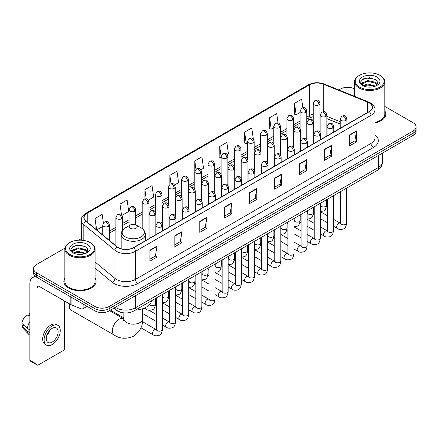 <?xml version="1.0" encoding="UTF-8"?>
<svg xmlns="http://www.w3.org/2000/svg" width="438" height="438" viewBox="0 0 438 438"><rect width="100%" height="100%" fill="white"/><g stroke="black" fill="none" stroke-linecap="round" stroke-linejoin="round"><path stroke-width="0.66" d="M340.211 124.069L326.858 118.671M124.272 312.907A10.074 5.814 180 0 1 116.722 310.438L113.924 308.133M64.939 248.122L36.507 264.536A10.074 5.814 0 0 0 33.556 268.647L33.556 273.033A10.074 5.814 0 0 0 36.507 277.144L94.926 310.876A10.074 5.814 0 0 0 109.177 310.876L413.149 135.38A10.074 5.814 0 0 0 416.1 131.263L416.1 129.073A10.074 5.814 0 0 1 413.149 133.185A10.074 5.814 0 0 0 416.1 129.073L416.1 126.878A10.074 5.814 0 0 0 413.149 122.766L384.805 106.401M33.556 268.647A10.074 5.814 0 0 0 36.507 272.759L94.926 306.485A10.074 5.814 0 0 0 109.177 306.485L109.177 308.68L413.149 133.185L109.177 308.68A10.074 5.814 0 0 1 94.926 308.68A10.074 5.814 0 0 0 109.177 308.68L109.177 310.876M36.507 272.759L36.507 274.954L94.926 308.68L36.507 274.954A10.074 5.814 0 0 1 33.556 270.837A10.074 5.814 0 0 0 36.507 274.954L36.507 277.144M64.851 278.157A16.118 9.307 0 0 0 63.844 281.399A16.118 9.307 0 0 0 68.569 287.98A16.118 9.307 0 0 0 86.138 289.994A16.118 9.307 0 0 0 96.086 281.399A16.118 9.307 0 0 0 95.079 278.157A16.118 9.307 0 0 1 96.086 281.399A16.118 9.307 0 0 1 86.138 289.994A16.118 9.307 0 0 1 68.569 287.98A16.118 9.307 0 0 1 63.844 281.399A16.118 9.307 0 0 1 64.851 278.157M369.097 102.815A10.747 6.203 180 0 1 372.245 107.201A10.747 6.203 180 0 1 369.097 111.591L133.519 247.601A10.747 6.203 180 0 1 117.116 246.769L86.012 221.13A10.747 6.203 180 0 1 84.069 217.571A10.747 6.203 180 0 1 87.217 213.18L309.48 84.857A10.747 6.203 180 0 1 323.244 84.162L367.663 102.12A10.747 6.203 180 0 1 369.097 102.815M369.289 102.706A11.016 6.362 0 0 0 367.816 101.994L323.397 84.036A11.016 6.362 0 0 0 309.294 84.748L87.031 213.071A11.016 6.362 0 0 0 85.793 221.217L116.897 246.862A11.016 6.362 0 0 0 133.71 247.711L369.289 111.701A11.016 6.362 0 0 0 369.289 102.706M149.905 250.18L149.905 261.147L157.028 257.035L157.028 246.063L149.905 250.18M149.905 259.203L155.391 256.033L157.001 246.43A2.688 1.549 -120 0 0 157.028 246.063M155.342 256.06L157.028 257.035M174.839 235.781L174.839 246.753L181.962 242.636L181.962 231.669L174.839 235.781M174.839 244.804L180.325 241.634L181.934 232.03A2.688 1.549 -120 0 0 181.962 231.669M180.281 241.666L181.962 242.636M199.777 221.387L199.777 232.354L206.9 228.242L206.9 217.27L199.777 221.387M199.777 230.41L205.263 227.24L206.873 217.637A2.688 1.549 -120 0 0 206.9 217.27M205.214 227.267L206.9 228.242M224.71 206.988L224.71 217.96L231.833 213.843L231.833 202.876L224.71 206.988M224.71 216.011L230.196 212.846L231.806 203.243A2.688 1.549 -120 0 0 231.833 202.876M230.147 212.873L231.833 213.843M349.387 135.008L349.387 145.974L356.51 141.863L356.51 130.896L349.387 135.008M349.387 144.031L354.873 140.861L356.483 131.258A2.688 1.549 -120 0 0 356.51 130.896M354.824 140.888L356.51 141.863M324.449 149.402L324.449 160.374L331.577 156.262L331.577 145.29L324.449 149.402M324.449 158.425L329.94 155.26L331.544 145.657A2.688 1.549 -120 0 0 331.577 145.29M329.891 155.287L331.577 156.262M299.515 163.801L299.515 174.767L306.638 170.656L306.638 159.689L299.515 163.801M299.515 172.824L305.001 169.654L306.611 160.051A2.688 1.549 -120 0 0 306.638 159.689M304.952 169.681L306.638 170.656M274.582 178.195L274.582 189.167L281.705 185.055L281.705 174.083L274.582 178.195M274.582 187.218L280.068 184.053L281.678 174.45A2.688 1.549 -120 0 0 281.705 174.083M280.019 184.08L281.705 185.055M249.644 192.594L249.644 203.56L256.772 199.449L256.772 188.482L249.644 192.594M249.644 201.617L255.135 198.447L256.739 188.844A2.688 1.549 -120 0 0 256.772 188.482M255.086 198.474L256.772 199.449M374.933 122.93A16.118 9.307 0 0 0 385.812 114.126A16.118 9.307 0 0 0 384.805 110.891A16.118 9.307 0 0 1 385.812 114.126A16.118 9.307 0 0 1 374.933 122.93M109.177 306.485L413.149 130.989A10.074 5.814 0 0 0 416.1 126.878M354.577 88.952A10.074 5.814 0 0 0 340.479 89.034L338.87 89.965M81.386 238.622L78.676 240.188M148.258 200.177L153.65 197.062L152.041 185.602L144.918 189.714L144.918 198.879M121.945 215.365L128.717 211.455L127.108 199.996L119.985 204.108L119.985 214.089M103.379 222.986L102.169 214.396L95.046 218.507L95.046 228.576M227.196 154.603L228.455 153.875L226.846 142.41L219.723 146.527L219.838 157.428M253.356 139.218L251.784 128.016L244.656 132.128L244.771 143.029M278.031 122.985L276.717 113.617L269.594 117.734L269.709 128.635M302.844 107.721L301.651 99.223L294.528 103.335L294.643 114.241M174.57 184.984L178.584 182.662L176.979 171.203L169.851 175.315L169.851 184.299M200.883 169.791L203.522 168.269L201.913 156.809L194.79 160.921L194.828 171.866M194.828 189.26L194.79 171.778M194.79 160.921L195.961 169.276M221.135 157.915L219.723 157.384M219.723 146.527L221.135 156.607A3.356 1.938 0 0 0 222.121 157.976A3.356 1.938 0 0 0 226.873 157.976A3.356 1.938 0 0 0 227.853 156.601C226.49 152.293 225.165 153.152 222.816 153.694A3.356 1.938 60 0 1 224.497 153.858A3.356 1.938 -120 0 1 226.873 157.976M244.656 132.128L246.266 143.587L247.448 142.908M246.266 143.587L244.656 142.991M269.594 117.734L271.204 129.194L273.761 127.715M271.204 129.194L269.594 128.591M294.528 103.335L296.137 114.794L300.074 112.522M296.137 114.794L294.528 114.198M169.851 175.315L171.034 183.73M144.918 189.714L146.204 198.879M119.985 204.108L121.49 214.872M96.699 229.939L102.733 226.457M95.046 218.507L96.645 229.89M359.478 87.118A14.443 8.338 0 0 0 379.899 87.118A14.443 8.338 0 0 0 379.905 75.325A14.443 8.338 0 0 0 379.899 75.325L380.376 75.599A15.111 8.727 0 0 1 384.805 81.769A15.111 8.727 0 0 1 375.475 89.828A15.111 8.727 0 0 1 359.001 87.939A15.111 8.727 0 0 1 354.577 81.769A15.111 8.727 0 0 1 359.001 75.599L359.478 75.325A14.443 8.338 0 0 0 359.478 87.118M374.933 122.311A15.111 8.727 0 0 0 384.805 114.126L384.805 81.769M362.982 85.706L367.728 83.981L375.58 86.083M363.693 86.04L367.728 84.852L374.764 86.379M362.839 85.645L362.1 84.014L362.357 83.017L367.728 80.499L375.059 82.213L377.069 84.594M362.122 85.164L362.1 84.014M362.149 84.446L362.357 83.888L367.728 81.369L375.059 83.083L376.839 84.956M375.897 85.947A7.588 4.38 0 0 0 376.22 85.662C378.158 83.548 377.901 81.545 375.454 79.639L369.519 77.772L363.392 78.835L360.551 81.988L362.396 85.366M376.959 77.028A10.277 5.935 0 0 0 362.445 77.011A10.277 5.935 0 0 0 362.379 85.388A10.277 5.935 0 0 0 362.423 85.415A10.277 5.935 0 0 0 377.003 85.388A10.277 5.935 0 0 0 376.959 77.028M376.866 85.47L377.605 84.961M380.376 75.599L379.905 75.325A14.443 8.338 0 0 0 359.478 75.325M361.985 79.705L367.126 78.123L374.605 79.125M360.994 83.943L362.396 82.946M364.717 82.043L367.126 81.605L373.176 82.125M364.717 85.525L367.126 85.087L373.176 85.607M360.835 83.663L362.982 82.224M69.5 303.873A9.406 5.431 120 0 0 69.281 305.943A9.406 5.431 120 0 0 71.23 310.246L114.307 335.114A9.406 5.431 -60 0 1 112.867 327.58A9.406 5.431 -60 0 1 119.01 319.297A9.406 5.431 -60 0 1 123.708 318.831L123.85 318.908M130.409 228.253A4.03 2.327 0 0 0 136.108 228.253A4.03 2.327 0 0 0 136.108 224.962L141.113 227.853A11.109 6.411 0 0 1 141.113 236.92A11.109 6.411 0 0 1 125.405 236.92A11.109 6.411 0 0 1 125.405 227.853C122.667 229.479 121.255 231.636 121.167 234.325A12.089 6.981 0 0 0 124.71 239.263A12.089 6.981 0 0 0 137.882 240.774A12.089 6.981 0 0 0 145.345 234.325C145.257 231.636 143.845 229.479 141.113 227.853L136.108 224.962A4.03 2.327 0 0 0 130.409 224.962A4.03 2.327 0 0 0 130.409 228.253M135.26 310.153A18.473 10.665 0 0 0 151.619 300.709M123.855 317.906L111.821 310.958A3.022 1.747 -60 0 1 111.444 310.586A3.022 1.747 -60 0 1 111.197 309.71M83.111 304.054L83.111 308.648L87.091 306.348M36.392 277.079A13.436 7.758 -120 0 0 32.642 277.577A13.436 7.758 -120 0 0 29.861 283.731L29.861 360.233L36.984 364.35L36.984 287.843A3.356 1.938 60 0 1 37.679 286.304A3.356 1.938 60 0 1 39.36 286.468L70.841 304.645L70.841 296.969M36.984 364.35A1.681 0.969 120 0 0 37.329 365.117L30.206 361.005A1.681 0.969 -60 0 1 29.861 360.233M37.329 365.117A1.681 0.969 120 0 0 38.172 365.035L63.346 350.499A1.681 0.969 120 0 0 64.528 348.445L64.528 301.005M83.111 308.648A1.681 0.969 180 0 1 80.964 308.757L71.066 304.755A1.681 0.969 180 0 1 70.841 304.645M52.182 342.083A8.399 4.845 120 0 0 57.668 334.681A8.399 4.845 120 0 0 56.382 327.952A8.399 4.845 120 0 0 52.182 328.369A8.399 4.845 120 0 0 46.696 335.771A8.399 4.845 120 0 0 47.983 342.5A8.399 4.845 120 0 0 52.182 342.083M46.757 335.574A8.399 4.845 120 0 0 49.768 330.356M29.861 313.778L29.149 313.559L29.149 315.245L29.861 315.656M57.893 325.335L56.469 324.514A11.421 6.592 120 0 0 50.759 325.078A11.421 6.592 120 0 0 43.296 335.141A11.421 6.592 120 0 0 45.048 344.295L46.472 345.117A11.421 6.592 120 0 0 52.182 344.547A11.421 6.592 120 0 0 59.639 334.49A11.421 6.592 120 0 0 57.893 325.335A11.421 6.592 120 0 0 52.182 325.905A11.421 6.592 120 0 0 44.72 335.968A11.421 6.592 120 0 0 46.472 345.117M29.861 321.629A11.081 6.4 120 0 0 27.337 328.456L21.9 323.37A8.733 5.042 120 0 1 26.773 314.933L29.861 315.869M29.861 329.913L27.337 328.456M24.84 326.124L23.362 325.27L21.9 326.113L27.337 331.199L29.861 332.656M27.337 331.199A11.081 6.4 120 0 0 28.705 334.293A11.081 6.4 120 0 0 29.543 334.955L29.861 335.136M29.861 313.362A8.733 5.042 120 0 0 29.149 313.559M21.9 326.113A8.733 5.042 120 0 0 22.935 328.286L28.705 334.293M69.757 254.385A14.443 8.338 0 0 0 90.179 254.385A14.443 8.338 0 0 0 90.179 242.597L90.655 242.871A15.111 8.727 0 0 1 95.079 249.041A15.111 8.727 0 0 1 85.749 257.101A15.111 8.727 0 0 1 69.281 255.212A15.111 8.727 0 0 1 64.851 249.041A15.111 8.727 0 0 1 69.281 242.871L69.757 242.597A14.443 8.338 0 0 0 69.757 254.385M64.851 249.041L64.851 281.399A15.111 8.727 0 0 0 69.281 287.569A15.111 8.727 0 0 0 85.749 289.458A15.111 8.727 0 0 0 95.079 281.399L95.079 249.041M73.25 252.983L78.002 251.253L85.853 253.356M73.967 253.306L78.002 252.124L85.043 253.651M73.119 252.912L72.379 251.281L72.637 250.29L78.002 247.771L85.333 249.485L87.348 251.866M72.396 252.436L72.379 251.281M72.429 251.719L72.637 251.16L78.002 248.642L85.333 250.355L87.118 252.228M86.177 253.219A7.588 4.38 0 0 0 86.5 252.929C88.432 250.821 88.18 248.811 85.733 246.906L79.793 245.045L73.672 246.107L70.825 249.26L72.67 252.638M87.233 244.294A10.277 5.935 0 0 0 72.724 244.284A10.277 5.935 0 0 0 72.653 252.66A10.277 5.935 0 0 0 72.703 252.688A10.277 5.935 0 0 0 87.277 252.66A10.277 5.935 0 0 0 87.233 244.294M87.146 252.737L87.885 252.233M90.655 242.871L90.179 242.597A14.443 8.338 0 0 0 69.757 242.597M72.265 246.977L77.406 245.395L84.884 246.391M71.268 251.215L72.675 250.218M74.991 249.315L77.406 248.877L83.455 249.397M74.991 252.797L77.406 252.359L83.455 252.879M71.115 250.93L73.255 249.496M115.397 307.284A13.436 7.758 0 0 0 116.3 307.859A13.436 7.758 0 0 0 135.298 307.859L378.476 167.464A13.436 7.758 0 0 0 382.412 161.978C382.511 165.312 380.737 168.165 377.085 170.535L133.908 310.936A6.718 3.876 60 0 0 135.298 307.859L135.298 295.792M378.476 155.397L378.476 167.464A6.718 3.876 60 0 1 377.085 170.535M114.855 307.596A6.718 4.495 129.5 0 0 116.026 309.781L113.984 308.1M413.149 135.38L413.149 130.989M94.926 310.876L94.926 306.485M374.933 134.838A16.792 9.696 180 0 1 373.373 147.513L137.795 283.523A3.356 1.938 60 0 1 135.419 279.411L370.997 143.401A13.436 7.758 0 0 0 374.933 137.915L374.933 109.834A13.436 7.758 180 0 1 370.997 115.32A3.356 1.938 -120 0 0 369.289 111.701M137.795 283.523A16.792 9.696 180 0 1 114.044 283.523A16.792 9.696 180 0 1 112.161 282.225L95.079 268.144M116.897 246.862A3.356 2.245 129.5 0 0 114.915 250.295L114.915 278.371A13.436 7.758 0 0 0 116.42 279.411A13.436 7.758 0 0 0 135.419 279.411L135.419 251.33A13.436 7.758 180 0 1 114.915 250.295L83.811 224.65A13.436 7.758 180 0 1 81.386 220.199L81.386 240.194M374.933 109.834C375.377 107.737 373.838 105.394 370.302 102.815L368.533 101.955A3.356 1.571 112 0 0 367.816 101.994M368.533 101.955L324.12 84.003C318.557 82.032 313.274 82.317 308.275 84.857A3.356 1.938 60 0 1 309.294 84.748M87.031 213.071A3.356 1.938 -120 0 0 86.012 213.18C82.53 215.688 80.986 218.025 81.386 220.199M85.793 221.217A3.356 2.245 129.5 0 0 83.811 224.65L83.811 240.457M324.12 84.003A3.356 1.571 112 0 0 323.397 84.036M133.71 247.711A3.356 1.938 60 0 1 135.419 251.33L370.997 115.32L370.997 143.401A3.356 1.938 60 0 0 373.373 147.513M95.079 262.017L114.915 278.371A3.356 2.245 -50.5 0 1 112.161 282.225M87.217 213.18L87.217 222.121M367.663 102.12L367.663 112.418M323.244 84.162L323.244 111.668M340.211 121.737L326.858 116.338M320.287 114.039A10.747 6.203 0 0 0 319.948 113.979M313.23 114.165A10.747 6.203 0 0 0 309.48 115.572L306.792 117.121M309.48 84.857L309.48 115.572A6.044 3.488 60 0 1 308.232 118.337L306.792 119.169M300.074 121.003L293.635 124.721M286.917 128.597L280.479 132.314M273.761 136.191L267.322 139.908M260.605 143.79L254.166 147.507M247.448 151.384L241.009 155.101M234.292 158.978L227.853 162.701M221.135 166.577L214.697 170.294M207.979 174.171L201.54 177.888M194.828 181.77L188.384 185.488M181.671 189.364L175.227 193.081M168.515 196.958L162.071 200.675M155.359 204.557L148.915 208.274M142.202 212.151L135.758 215.868M129.046 219.745L122.602 223.462M115.889 227.344L109.451 231.061M249.644 192.939L256.739 188.844M274.582 178.545L281.678 174.45M299.515 164.146L306.611 160.051M324.449 149.752L331.544 145.657M349.387 135.358L356.483 131.258M224.71 207.338L231.806 203.243M199.777 221.732L206.873 217.637M174.839 236.131L181.934 232.03M149.905 250.525L157.001 246.43M142.662 308.73L142.662 318.744A9.406 5.431 180 0 1 139.908 322.587A9.406 5.431 180 0 1 126.609 322.587A9.406 5.431 180 0 1 123.855 318.744L123.598 320.55M345.943 120.379A3.356 1.938 0 0 0 346.929 119.01C345.566 114.701 344.241 115.555 341.886 116.097A3.356 1.938 60 0 1 343.567 116.267A3.356 1.938 -120 0 1 345.943 120.379A3.356 1.938 0 0 1 341.191 120.379A3.356 1.938 0 0 1 340.211 119.01L341.886 116.097M333.433 226.227L337.309 228.461A3.022 1.747 -60 0 1 336.844 226.041A3.022 1.747 -60 0 1 338.82 223.375A3.022 1.747 -60 0 1 338.952 223.303A3.022 1.747 -60 0 1 340.331 223.227L333.433 219.246M340.72 223.528L340.446 223.752L340.545 223.101A3.022 1.747 -0 0 0 341.432 224.333A3.022 1.747 -0 0 0 345.566 224.409A3.022 1.747 -0 0 0 346.589 223.101C346.179 226.61 345.089 228.57 343.332 228.981C340.802 229.747 338.798 229.578 337.309 228.461M332.787 127.973A3.356 1.938 0 0 0 333.772 126.604C332.409 122.295 331.084 123.155 328.73 123.697A3.356 1.938 60 0 1 330.411 123.861A3.356 1.938 -120 0 1 332.787 127.973A3.356 1.938 0 0 1 328.035 127.973A3.356 1.938 0 0 1 327.055 126.604L328.73 123.697M320.277 233.821L324.153 236.055A3.022 1.747 -60 0 1 323.687 233.635A3.022 1.747 -60 0 1 325.664 230.968A3.022 1.747 -60 0 1 325.795 230.897A3.022 1.747 -60 0 1 327.175 230.821L320.277 226.84M327.564 231.127L327.29 231.352L327.389 230.695A3.022 1.747 -0 0 0 328.276 231.932A3.022 1.747 -0 0 0 332.409 232.003A3.022 1.747 -0 0 0 333.433 230.695C333.022 234.204 331.933 236.164 330.175 236.58C327.646 237.347 325.642 237.172 324.153 236.055M319.63 135.572A3.356 1.938 0 0 0 320.616 134.198C319.253 129.889 317.928 130.748 315.574 131.291A3.356 1.938 60 0 1 317.254 131.455A3.356 1.938 -120 0 1 319.63 135.572A3.356 1.938 0 0 1 314.878 135.572A3.356 1.938 0 0 1 313.898 134.198L315.574 131.291M307.12 241.415L310.996 243.654A3.022 1.747 -60 0 1 310.531 241.228A3.022 1.747 -60 0 1 312.508 238.568A3.022 1.747 -60 0 1 312.639 238.491A3.022 1.747 -60 0 1 314.019 238.414L307.12 234.434M314.407 238.721L314.134 238.945L314.232 238.294A3.022 1.747 -0 0 0 315.119 239.526A3.022 1.747 -0 0 0 319.253 239.602A3.022 1.747 -0 0 0 320.277 238.294C319.866 241.803 318.776 243.763 317.019 244.174C314.489 244.941 312.486 244.765 310.996 243.654M306.474 143.166A3.356 1.938 0 0 0 307.46 141.797C306.096 137.488 304.771 138.342 302.417 138.884A3.356 1.938 60 0 1 304.098 139.054A3.356 1.938 -120 0 1 306.474 143.166A3.356 1.938 0 0 1 301.722 143.166A3.356 1.938 0 0 1 300.742 141.797L302.417 138.884M293.964 249.014L297.84 251.248A3.022 1.747 -60 0 1 297.375 248.828A3.022 1.747 -60 0 1 299.351 246.161A3.022 1.747 -60 0 1 299.483 246.09A3.022 1.747 -60 0 1 300.862 246.014L293.964 242.033M301.251 246.315L300.977 246.539L301.076 245.888A3.022 1.747 -0 0 0 301.963 247.12A3.022 1.747 -0 0 0 306.096 247.196A3.022 1.747 -0 0 0 307.12 245.888C306.709 249.397 305.62 251.357 303.863 251.768C301.333 252.54 299.329 252.365 297.84 251.248M293.318 150.76A3.356 1.938 0 0 0 294.303 149.391C292.94 145.082 291.615 145.942 289.266 146.484A3.356 1.938 60 0 1 290.941 146.648A3.356 1.938 -120 0 1 293.318 150.76A3.356 1.938 0 0 1 288.565 150.76A3.356 1.938 0 0 1 287.585 149.391L289.266 146.484M280.807 256.608L284.684 258.842A3.022 1.747 -60 0 1 284.218 256.422A3.022 1.747 -60 0 1 286.195 253.755A3.022 1.747 -60 0 1 286.326 253.684A3.022 1.747 -60 0 1 287.706 253.607L280.807 249.627M288.095 253.914L287.821 254.139L287.919 253.482A3.022 1.747 -0 0 0 288.806 254.719A3.022 1.747 -0 0 0 292.94 254.79A3.022 1.747 -0 0 0 293.964 253.482C293.553 256.991 292.464 258.957 290.706 259.367C288.177 260.134 286.173 259.958 284.684 258.842M280.161 158.359A3.356 1.938 0 0 0 281.147 156.985C279.783 152.676 278.459 153.535 276.11 154.077A3.356 1.938 60 0 1 277.785 154.242A3.356 1.938 -120 0 1 280.161 158.359A3.356 1.938 0 0 1 275.409 158.359A3.356 1.938 0 0 1 274.429 156.985L276.11 154.077M267.651 264.202L271.527 266.441A3.022 1.747 -60 0 1 271.062 264.015A3.022 1.747 -60 0 1 273.038 261.355A3.022 1.747 -60 0 1 273.17 261.283A3.022 1.747 -60 0 1 274.549 261.201L267.651 257.221M274.938 261.508L274.664 261.732L274.763 261.081A3.022 1.747 -0 0 0 275.65 262.313A3.022 1.747 -0 0 0 279.783 262.389A3.022 1.747 -0 0 0 280.807 261.081C280.397 264.59 279.307 266.55 277.55 266.961C275.02 267.728 273.016 267.552 271.527 266.441M267.005 165.953A3.356 1.938 0 0 0 267.99 164.584C266.627 160.275 265.302 161.129 262.953 161.671A3.356 1.938 60 0 1 264.629 161.841A3.356 1.938 -120 0 1 267.005 165.953A3.356 1.938 0 0 1 262.258 165.953A3.356 1.938 0 0 1 261.272 164.584L262.953 161.671M254.494 271.801L258.371 274.035A3.022 1.747 -60 0 1 257.905 271.615A3.022 1.747 -60 0 1 259.882 268.948A3.022 1.747 -60 0 1 260.013 268.877A3.022 1.747 -60 0 1 261.393 268.801L254.494 264.82M261.782 269.102L261.508 269.326L261.606 268.675A3.022 1.747 -0 0 0 262.493 269.907A3.022 1.747 -0 0 0 266.627 269.983A3.022 1.747 -0 0 0 267.651 268.675C267.24 272.184 266.151 274.144 264.393 274.555C261.864 275.327 259.86 275.152 258.371 274.035M253.848 173.547A3.356 1.938 0 0 0 254.834 172.178C253.471 167.869 252.146 168.729 249.797 169.271A3.356 1.938 60 0 1 251.472 169.435A3.356 1.938 -120 0 1 253.848 173.547A3.356 1.938 0 0 1 249.102 173.547A3.356 1.938 0 0 1 248.116 172.178L249.797 169.271M241.338 279.395L245.214 281.629A3.022 1.747 -60 0 1 244.749 279.209A3.022 1.747 -60 0 1 246.725 276.542A3.022 1.747 -60 0 1 246.857 276.471A3.022 1.747 -60 0 1 248.236 276.394L241.338 272.414M248.625 276.701L248.351 276.925L248.45 276.269A3.022 1.747 -0 0 0 249.337 277.506A3.022 1.747 -0 0 0 253.471 277.577A3.022 1.747 -0 0 0 254.494 276.269C254.084 279.778 252.994 281.743 251.237 282.154C248.707 282.921 246.704 282.745 245.214 281.629M240.692 181.146A3.356 1.938 0 0 0 241.677 179.772C240.314 175.463 238.989 176.322 236.64 176.864A3.356 1.938 60 0 1 238.316 177.029A3.356 1.938 -120 0 1 240.692 181.146A3.356 1.938 0 0 1 235.945 181.146A3.356 1.938 0 0 1 234.96 179.772L236.64 176.864M228.182 286.989L232.058 289.228A3.022 1.747 -60 0 1 231.593 286.802A3.022 1.747 -60 0 1 233.569 284.142A3.022 1.747 -60 0 1 233.7 284.07A3.022 1.747 -60 0 1 235.08 283.988L228.182 280.008M235.469 284.295L235.201 284.519L235.294 283.868A3.022 1.747 -0 0 0 236.181 285.1A3.022 1.747 -0 0 0 240.314 285.176A3.022 1.747 -0 0 0 241.338 283.868C240.927 287.377 239.838 289.337 238.08 289.748C235.551 290.514 233.547 290.345 232.058 289.228M227.536 188.74A3.356 1.938 0 0 0 228.521 187.371C227.158 183.062 225.833 183.922 223.484 184.458A3.356 1.938 60 0 1 225.159 184.628A3.356 1.938 -120 0 1 227.536 188.74A3.356 1.938 0 0 1 222.789 188.74A3.356 1.938 0 0 1 221.803 187.371L223.484 184.458M215.025 294.588L218.901 296.822A3.022 1.747 -60 0 1 218.436 294.402A3.022 1.747 -60 0 1 220.413 291.735A3.022 1.747 -60 0 1 220.544 291.664A3.022 1.747 -60 0 1 221.924 291.588L215.025 287.607M222.312 291.889L222.044 292.113L222.137 291.462A3.022 1.747 -0 0 0 223.024 292.694A3.022 1.747 -0 0 0 227.158 292.77A3.022 1.747 -0 0 0 228.182 291.462C227.771 294.971 226.681 296.931 224.924 297.342C222.394 298.114 220.391 297.939 218.901 296.822M214.379 196.334A3.356 1.938 0 0 0 215.365 194.965C214.001 190.656 212.676 191.516 210.328 192.058A3.356 1.938 60 0 1 212.003 192.222A3.356 1.938 -120 0 1 214.379 196.334A3.356 1.938 0 0 1 209.632 196.334A3.356 1.938 0 0 1 208.647 194.965L210.328 192.058M201.869 302.182L205.745 304.415A3.022 1.747 -60 0 1 205.28 301.996A3.022 1.747 -60 0 1 207.256 299.335A3.022 1.747 -60 0 1 207.388 299.258A3.022 1.747 -60 0 1 208.767 299.181L201.869 295.201M209.156 299.488L208.888 299.712L208.981 299.055A3.022 1.747 -0 0 0 209.868 300.293A3.022 1.747 -0 0 0 214.001 300.364A3.022 1.747 -0 0 0 215.025 299.055C214.615 302.565 213.525 304.53 211.768 304.941C209.238 305.708 207.234 305.532 205.745 304.415M201.223 203.933A3.356 1.938 0 0 0 202.208 202.559C200.845 198.255 199.52 199.109 197.171 199.651A3.356 1.938 60 0 1 198.847 199.816A3.356 1.938 -120 0 1 201.223 203.933A3.356 1.938 0 0 1 196.476 203.933A3.356 1.938 0 0 1 195.49 202.559L197.171 199.651M188.712 309.775L192.589 312.015A3.022 1.747 -60 0 1 192.123 309.589A3.022 1.747 -60 0 1 194.1 306.928A3.022 1.747 -60 0 1 194.231 306.857A3.022 1.747 -60 0 1 195.611 306.781L188.712 302.795M196 307.082L195.731 307.306L195.824 306.655A3.022 1.747 -0 0 0 196.711 307.887A3.022 1.747 -0 0 0 200.845 307.963A3.022 1.747 -0 0 0 201.869 306.655C201.458 310.164 200.369 312.124 198.611 312.535C196.082 313.301 194.078 313.132 192.589 312.015M188.066 211.527A3.356 1.938 0 0 0 189.052 210.158C187.688 205.849 186.364 206.709 184.015 207.245A3.356 1.938 60 0 1 185.69 207.415A3.356 1.938 -120 0 1 188.066 211.527A3.356 1.938 0 0 1 183.319 211.527A3.356 1.938 0 0 1 182.334 210.158L184.015 207.245M175.556 317.375L179.432 319.609A3.022 1.747 -60 0 1 178.967 317.189A3.022 1.747 -60 0 1 180.943 314.522A3.022 1.747 -60 0 1 181.075 314.451A3.022 1.747 -60 0 1 182.454 314.375L175.556 310.394M182.843 314.681L182.575 314.9L182.668 314.249A3.022 1.747 -0 0 0 183.555 315.48A3.022 1.747 -0 0 0 187.688 315.557A3.022 1.747 -0 0 0 188.712 314.249C188.302 317.758 187.212 319.718 185.455 320.129C182.931 320.901 180.921 320.725 179.432 319.609M174.91 219.12A3.356 1.938 0 0 0 175.895 217.752C174.532 213.443 173.207 214.302 170.858 214.844A3.356 1.938 60 0 1 172.534 215.009A3.356 1.938 -120 0 1 174.91 219.12A3.356 1.938 0 0 1 170.163 219.12A3.356 1.938 0 0 1 169.178 217.752L170.858 214.844M162.405 324.969L166.276 327.202A3.022 1.747 -60 0 1 165.81 324.782A3.022 1.747 -60 0 1 167.787 322.122A3.022 1.747 -60 0 1 167.918 322.045A3.022 1.747 -60 0 1 169.298 321.968L162.405 317.988M169.687 322.275L169.418 322.499L169.511 321.842A3.022 1.747 -0 0 0 170.398 323.08A3.022 1.747 -0 0 0 174.538 323.156A3.022 1.747 -0 0 0 175.556 321.842C175.145 325.357 174.056 327.317 172.298 327.728C169.774 328.495 167.765 328.319 166.276 327.202M161.753 226.72A3.356 1.938 0 0 0 162.739 225.346C161.376 221.042 160.051 221.896 157.702 222.438A3.356 1.938 60 0 1 159.377 222.608A3.356 1.938 -120 0 1 161.753 226.72A3.356 1.938 0 0 1 157.007 226.72A3.356 1.938 0 0 1 156.021 225.346L157.702 222.438M140.965 327.783L153.119 334.802A3.022 1.747 -60 0 1 152.654 332.376A3.022 1.747 -60 0 1 154.63 329.715A3.022 1.747 -60 0 1 154.762 329.644A3.022 1.747 -60 0 1 156.142 329.568L142.503 321.689M156.53 329.869L156.262 330.093L156.355 329.442A3.022 1.747 -0 0 0 157.242 330.674A3.022 1.747 -0 0 0 161.381 330.75A3.022 1.747 -0 0 0 162.405 329.442C161.989 332.951 160.899 334.911 159.142 335.322C156.618 336.088 154.609 335.919 153.119 334.802M325.877 116.388A3.356 1.938 0 0 0 326.858 115.019C325.494 110.71 324.169 111.57 321.82 112.112A3.356 1.938 60 0 1 323.501 112.276A3.356 1.938 -120 0 1 325.877 116.388A3.356 1.938 0 0 1 321.125 116.388A3.356 1.938 0 0 1 320.145 115.019L321.82 112.112M320.649 205.608L320.381 205.833L320.479 205.181A3.022 1.747 -0 0 0 321.366 206.413A3.022 1.747 -0 0 0 325.5 206.49A3.022 1.747 -0 0 0 326.524 205.181C326.107 208.691 325.023 210.651 323.26 211.061L320.277 211.565M312.721 123.987A3.356 1.938 0 0 0 313.701 122.613C312.338 118.304 311.013 119.163 308.664 119.705A3.356 1.938 60 0 1 310.345 119.87A3.356 1.938 -120 0 1 312.721 123.987A3.356 1.938 0 0 1 307.969 123.987A3.356 1.938 0 0 1 306.989 122.613L308.664 119.705M307.498 213.207L307.224 213.426L307.323 212.775A3.022 1.747 -0 0 0 308.21 214.012A3.022 1.747 -0 0 0 312.343 214.083A3.022 1.747 -0 0 0 313.367 212.775C312.951 216.284 311.867 218.244 310.104 218.655L307.12 219.159M299.565 131.581A3.356 1.938 0 0 0 300.545 130.206C299.181 125.903 297.856 126.757 295.508 127.299A3.356 1.938 60 0 1 297.188 127.469A3.356 1.938 -120 0 1 299.565 131.581A3.356 1.938 0 0 1 294.812 131.581A3.356 1.938 0 0 1 293.832 130.206L295.508 127.299M294.341 220.801L294.068 221.026L294.166 220.374A3.022 1.747 -0 0 0 295.053 221.606A3.022 1.747 -0 0 0 299.187 221.683A3.022 1.747 -0 0 0 300.211 220.374C299.795 223.884 298.711 225.844 296.948 226.254L293.964 226.753M286.408 139.174A3.356 1.938 0 0 0 287.388 137.806C286.025 133.497 284.705 134.357 282.351 134.899A3.356 1.938 60 0 1 284.032 135.063A3.356 1.938 -120 0 1 286.408 139.174A3.356 1.938 0 0 1 281.656 139.174A3.356 1.938 0 0 1 280.676 137.806L282.351 134.899M281.185 228.395L280.911 228.62L281.01 227.968A3.022 1.747 -0 0 0 281.897 229.2A3.022 1.747 -0 0 0 286.03 229.277A3.022 1.747 -0 0 0 287.054 227.968C286.638 231.478 285.554 233.438 283.791 233.848L280.807 234.352M273.252 146.774A3.356 1.938 0 0 0 274.232 145.4C272.874 141.091 271.549 141.95 269.195 142.492A3.356 1.938 60 0 1 270.876 142.657A3.356 1.938 -120 0 1 273.252 146.774A3.356 1.938 0 0 1 268.499 146.774A3.356 1.938 0 0 1 267.519 145.4L269.195 142.492M268.029 235.994L267.755 236.213L267.853 235.562A3.022 1.747 -0 0 0 268.74 236.799A3.022 1.747 -0 0 0 272.874 236.87A3.022 1.747 -0 0 0 273.898 235.562C273.482 239.071 272.398 241.031 270.635 241.447L267.651 241.946M260.095 154.368A3.356 1.938 0 0 0 261.075 152.999C259.718 148.69 258.393 149.544 256.038 150.086A3.356 1.938 60 0 1 257.719 150.256A3.356 1.938 -120 0 1 260.095 154.368A3.356 1.938 0 0 1 255.343 154.368A3.356 1.938 0 0 1 254.363 152.999L256.038 150.086M254.872 243.588L254.598 243.813L254.697 243.161A3.022 1.747 -0 0 0 255.584 244.393A3.022 1.747 -0 0 0 259.718 244.47A3.022 1.747 -0 0 0 260.741 243.161C260.325 246.671 259.241 248.631 257.484 249.041L254.494 249.54M246.939 161.961A3.356 1.938 0 0 0 247.919 160.593C246.561 156.284 245.236 157.143 242.882 157.685A3.356 1.938 60 0 1 244.563 157.85A3.356 1.938 -120 0 1 246.939 161.961A3.356 1.938 0 0 1 242.187 161.961A3.356 1.938 0 0 1 241.207 160.593L242.882 157.685M241.716 251.182L241.442 251.407L241.541 250.755A3.022 1.747 -0 0 0 242.428 251.987A3.022 1.747 -0 0 0 246.561 252.064A3.022 1.747 -0 0 0 247.585 250.755C247.169 254.264 246.085 256.225 244.327 256.635L241.338 257.139M233.782 169.561A3.356 1.938 0 0 0 234.768 168.187C233.405 163.878 232.08 164.737 229.726 165.279A3.356 1.938 60 0 1 231.406 165.444A3.356 1.938 -120 0 1 233.782 169.561A3.356 1.938 0 0 1 229.03 169.561A3.356 1.938 0 0 1 228.05 168.187L229.726 165.279M228.559 258.781L228.286 259.006L228.384 258.349A3.022 1.747 -0 0 0 229.271 259.586A3.022 1.747 -0 0 0 233.405 259.657A3.022 1.747 -0 0 0 234.429 258.349C234.012 261.858 232.928 263.818 231.171 264.234L228.182 264.733M220.626 177.155A3.356 1.938 0 0 0 221.612 175.786C220.248 171.477 218.923 172.331 216.569 172.873A3.356 1.938 60 0 1 218.25 173.043A3.356 1.938 -120 0 1 220.626 177.155A3.356 1.938 0 0 1 215.874 177.155A3.356 1.938 0 0 1 214.894 175.786L216.569 172.873M215.403 266.375L215.129 266.6L215.228 265.948A3.022 1.747 -0 0 0 216.115 267.18A3.022 1.747 -0 0 0 220.248 267.257A3.022 1.747 -0 0 0 221.272 265.948C220.861 269.458 219.772 271.418 218.014 271.828L215.025 272.326M207.47 184.748A3.356 1.938 0 0 0 208.455 183.38C207.092 179.071 205.767 179.93 203.413 180.472A3.356 1.938 60 0 1 205.094 180.637A3.356 1.938 -120 0 1 207.47 184.748A3.356 1.938 0 0 1 202.717 184.748A3.356 1.938 0 0 1 201.737 183.38L203.413 180.472M202.246 273.969L201.973 274.193L202.071 273.542A3.022 1.747 -0 0 0 202.958 274.774A3.022 1.747 -0 0 0 207.092 274.85A3.022 1.747 -0 0 0 208.116 273.542C207.705 277.051 206.616 279.011 204.858 279.422L201.869 279.926M194.313 192.348A3.356 1.938 0 0 0 195.299 190.973C193.935 186.665 192.611 187.524 190.256 188.066A3.356 1.938 60 0 1 191.937 188.231A3.356 1.938 -120 0 1 194.313 192.348A3.356 1.938 0 0 1 189.561 192.348A3.356 1.938 0 0 1 188.581 190.973L190.256 188.066M189.09 281.568L188.816 281.793L188.915 281.136A3.022 1.747 -0 0 0 189.802 282.373A3.022 1.747 -0 0 0 193.935 282.444A3.022 1.747 -0 0 0 194.959 281.136C194.549 284.645 193.459 286.611 191.702 287.021L188.712 287.52M181.157 199.942A3.356 1.938 0 0 0 182.142 198.573C180.779 194.264 179.454 195.118 177.1 195.66A3.356 1.938 60 0 1 178.781 195.83A3.356 1.938 -120 0 1 181.157 199.942A3.356 1.938 0 0 1 176.404 199.942A3.356 1.938 0 0 1 175.424 198.573L177.1 195.66M175.934 289.162L175.66 289.387L175.758 288.735A3.022 1.747 -0 0 0 176.645 289.967A3.022 1.747 -0 0 0 180.779 290.044A3.022 1.747 -0 0 0 181.803 288.735C181.392 292.245 180.303 294.205 178.545 294.615L175.556 295.113M168 207.535A3.356 1.938 0 0 0 168.986 206.167C167.623 201.858 166.298 202.717 163.949 203.259A3.356 1.938 60 0 1 165.624 203.424A3.356 1.938 -120 0 1 168 207.535A3.356 1.938 0 0 1 163.248 207.535A3.356 1.938 0 0 1 162.268 206.167L163.949 203.259M162.777 296.756L162.503 296.98L162.602 296.329A3.022 1.747 -0 0 0 163.489 297.561A3.022 1.747 -0 0 0 167.623 297.637A3.022 1.747 -0 0 0 168.646 296.329C168.236 299.838 167.146 301.798 165.389 302.209L162.405 302.713M154.844 215.135A3.356 1.938 0 0 0 155.829 213.76C154.466 209.452 153.141 210.311 150.792 210.853A3.356 1.938 60 0 1 152.468 211.017A3.356 1.938 -120 0 1 154.844 215.135A3.356 1.938 0 0 1 150.092 215.135A3.356 1.938 0 0 1 149.112 213.76L150.792 210.853M149.615 304.503A3.022 1.747 -0 0 0 150.333 305.16A3.022 1.747 -0 0 0 154.466 305.231A3.022 1.747 -0 0 0 155.49 303.923C155.079 307.432 153.99 309.398 152.232 309.808C149.703 310.575 147.699 310.4 146.21 309.283A3.022 1.747 -60 0 1 145.58 307.903A3.022 1.747 -60 0 1 145.613 307.481M318.963 104.802A3.356 1.938 0 0 0 319.948 103.434C318.585 99.125 317.26 99.984 314.911 100.521A3.356 1.938 60 0 1 316.592 100.691A3.356 1.938 -120 0 1 318.963 104.802A3.356 1.938 0 0 1 314.216 104.802A3.356 1.938 0 0 1 313.23 103.434L314.911 100.521M305.806 112.396A3.356 1.938 0 0 0 306.792 111.028C305.428 106.719 304.103 107.578 301.755 108.12A3.356 1.938 60 0 1 303.435 108.285A3.356 1.938 -120 0 1 305.806 112.396A3.356 1.938 0 0 1 301.059 112.396A3.356 1.938 0 0 1 300.074 111.028L301.755 108.12M292.655 119.996A3.356 1.938 0 0 0 293.635 118.621C292.272 114.318 290.947 115.172 288.598 115.714A3.356 1.938 60 0 1 290.279 115.884A3.356 1.938 -120 0 1 292.655 119.996A3.356 1.938 0 0 1 287.903 119.996A3.356 1.938 0 0 1 286.917 118.621L288.598 115.714M279.499 127.589A3.356 1.938 0 0 0 280.479 126.221C279.115 121.912 277.791 122.771 275.442 123.313A3.356 1.938 60 0 1 277.123 123.478A3.356 1.938 -120 0 1 279.499 127.589A3.356 1.938 0 0 1 274.746 127.589A3.356 1.938 0 0 1 273.761 126.221L275.442 123.313M266.342 135.189A3.356 1.938 0 0 0 267.322 133.814C265.959 129.506 264.634 130.365 262.285 130.907A3.356 1.938 60 0 1 263.966 131.071A3.356 1.938 -120 0 1 266.342 135.189A3.356 1.938 0 0 1 261.59 135.189A3.356 1.938 0 0 1 260.605 133.814L262.285 130.907M253.186 142.783A3.356 1.938 0 0 0 254.166 141.408C252.803 137.105 251.478 137.959 249.129 138.501A3.356 1.938 60 0 1 250.81 138.671A3.356 1.938 -120 0 1 253.186 142.783A3.356 1.938 0 0 1 248.434 142.783A3.356 1.938 0 0 1 247.448 141.408L249.129 138.501M240.029 150.376A3.356 1.938 0 0 0 241.009 149.008C239.646 144.699 238.321 145.558 235.972 146.1A3.356 1.938 60 0 1 237.653 146.265A3.356 1.938 -120 0 1 240.029 150.376A3.356 1.938 0 0 1 235.277 150.376A3.356 1.938 0 0 1 234.292 149.008L235.972 146.1M213.717 165.569A3.356 1.938 0 0 0 214.697 164.195C213.333 159.892 212.008 160.746 209.66 161.288A3.356 1.938 60 0 1 211.34 161.458A3.356 1.938 -120 0 1 213.717 165.569A3.356 1.938 0 0 1 208.964 165.569A3.356 1.938 0 0 1 207.979 164.195L209.66 161.288M200.56 173.163A3.356 1.938 0 0 0 201.54 171.795C200.177 167.486 198.852 168.345 196.503 168.887A3.356 1.938 60 0 1 198.184 169.052A3.356 1.938 -120 0 1 200.56 173.163A3.356 1.938 0 0 1 195.808 173.163A3.356 1.938 0 0 1 194.828 171.795L196.503 168.887M187.404 180.763A3.356 1.938 0 0 0 188.384 179.388C187.021 175.08 185.696 175.939 183.347 176.481A3.356 1.938 60 0 1 185.028 176.645A3.356 1.938 -120 0 1 187.404 180.763A3.356 1.938 0 0 1 182.651 180.763A3.356 1.938 0 0 1 181.671 179.388L183.347 176.481M174.247 188.356A3.356 1.938 0 0 0 175.227 186.988C173.864 182.679 172.539 183.533 170.19 184.075A3.356 1.938 60 0 1 171.871 184.245A3.356 1.938 -120 0 1 174.247 188.356A3.356 1.938 0 0 1 169.495 188.356A3.356 1.938 0 0 1 168.515 186.988L170.19 184.075M161.091 195.95A3.356 1.938 0 0 0 162.071 194.581C160.708 190.273 159.388 191.132 157.034 191.674A3.356 1.938 60 0 1 158.715 191.839A3.356 1.938 -120 0 1 161.091 195.95A3.356 1.938 0 0 1 156.339 195.95A3.356 1.938 0 0 1 155.359 194.581L157.034 191.674M147.934 203.55A3.356 1.938 0 0 0 148.915 202.175C147.557 197.866 146.232 198.726 143.878 199.268A3.356 1.938 60 0 1 145.558 199.432A3.356 1.938 -120 0 1 147.934 203.55A3.356 1.938 0 0 1 143.182 203.55A3.356 1.938 0 0 1 142.202 202.175L143.878 199.268M134.778 211.143A3.356 1.938 0 0 0 135.758 209.775C134.4 205.466 133.075 206.32 130.721 206.862A3.356 1.938 60 0 1 132.402 207.032A3.356 1.938 -120 0 1 134.778 211.143A3.356 1.938 0 0 1 130.026 211.143A3.356 1.938 0 0 1 129.046 209.775L130.721 206.862M121.622 218.737A3.356 1.938 0 0 0 122.602 217.368C121.244 213.06 119.919 213.919 117.565 214.461A3.356 1.938 60 0 1 119.246 214.625A3.356 1.938 -120 0 1 121.622 218.737A3.356 1.938 0 0 1 116.869 218.737A3.356 1.938 0 0 1 115.889 217.368L117.565 214.461M108.465 226.336A3.356 1.938 0 0 0 109.451 224.962C108.087 220.653 106.763 221.513 104.408 222.055A3.356 1.938 60 0 1 106.089 222.219A3.356 1.938 -120 0 1 108.465 226.336A3.356 1.938 0 0 1 103.713 226.336A3.356 1.938 0 0 1 102.733 224.962L104.408 222.055M36.984 287.843L39.36 286.468M71.066 297.095L71.066 304.755M80.964 308.757L80.964 302.811M133.908 310.936C128.504 313.652 123.1 313.652 117.691 310.936L116.026 309.781M382.412 161.978L382.412 153.125M308.275 84.857L86.012 213.18M313.23 116.639L308.232 118.337M300.074 123.045L293.635 126.763M286.917 130.644L280.479 134.362M273.761 138.238L267.322 141.956M260.605 145.832L254.166 149.55M247.448 153.431L241.009 157.149M234.292 161.025L227.853 164.743M221.135 168.619L214.697 172.337M207.979 176.218L201.54 179.936M194.828 183.812L188.384 187.53M181.671 191.406L175.227 195.124M168.515 199.005L162.071 202.723M155.359 206.599L148.915 210.317M142.202 214.193L135.758 217.91M129.046 221.792L122.602 225.51M115.889 229.386L109.451 233.104M340.211 123.992L326.858 118.599M354.577 96.316L354.577 81.769M142.662 318.744C143.067 325.653 140.111 331.44 133.787 336.116C126.582 339.253 120.089 338.919 114.307 335.114M69.281 303.748L69.281 305.943M145.345 240.769L145.345 234.325M121.167 248.779L121.167 234.325M130.409 224.962L125.405 227.853M123.708 318.831L109.555 310.657M123.855 312.885L123.855 318.744M340.945 223.468L340.331 223.227M346.589 188.143L346.589 223.101M346.929 124.392L346.929 119.01M327.389 222.734L320.277 218.628M314.232 215.14L313.186 214.532M340.545 191.636L340.545 223.101M340.211 128.268L340.211 119.01M327.389 215.753L320.277 211.647M327.788 231.061L327.175 230.821M333.433 195.737L333.433 230.695M333.772 131.986L333.772 126.604M314.232 230.328L307.12 226.227M301.076 222.734L300.03 222.132M327.389 199.23L327.389 230.695M327.055 135.862L327.055 126.604M314.232 223.347L307.12 219.246M314.632 238.661L314.019 238.414M320.277 203.336L320.277 238.294M320.616 139.58L320.616 134.198M301.076 237.927L293.964 233.821M287.919 230.328L286.874 229.726M314.232 206.824L314.232 238.294M313.898 143.461L313.898 134.198M301.076 230.946L293.964 226.84M301.475 246.255L300.862 246.014M307.12 210.93L307.12 245.888M307.46 147.179L307.46 141.797M287.919 245.521L280.807 241.415M274.763 237.927L273.717 237.319M301.076 214.423L301.076 245.888M300.742 151.055L300.742 141.797M287.919 238.54L280.807 234.434M288.319 253.848L287.706 253.607M293.964 218.524L293.964 253.482M294.303 154.773L294.303 149.391M274.763 253.115L267.651 249.014M261.606 245.521L260.561 244.919M287.919 222.017L287.919 253.482M287.585 158.649L287.585 149.391M274.763 246.134L267.651 242.033M275.163 261.448L274.549 261.201M280.807 226.123L280.807 261.081M281.147 162.367L281.147 156.985M261.606 260.714L254.494 256.608M248.45 253.115L247.404 252.512M274.763 229.611L274.763 261.081M274.429 166.248L274.429 156.985M261.606 253.733L254.494 249.627M262.006 269.041L261.393 268.801M267.651 233.717L267.651 268.675M267.99 169.966L267.99 164.584M248.45 268.308L241.338 264.202M235.294 260.714L234.248 260.112M261.606 237.21L261.606 268.675M261.272 173.842L261.272 164.584M248.45 261.327L241.338 257.221M248.85 276.635L248.236 276.394M254.494 241.311L254.494 276.269M254.834 177.56L254.834 172.178M235.294 275.902L228.182 271.801M222.137 268.308L221.091 267.706M248.45 244.804L248.45 276.269M248.116 181.436L248.116 172.178M235.294 268.927L228.182 264.82M235.693 284.235L235.08 283.988M241.338 248.91L241.338 283.868M241.677 185.154L241.677 179.772M222.137 283.501L215.025 279.395M208.981 275.902L207.935 275.299M235.294 252.398L235.294 283.868M234.96 189.035L234.96 179.772M222.137 276.52L215.025 272.414M222.537 291.828L221.924 291.588M228.182 256.504L228.182 291.462M228.521 192.753L228.521 187.371M208.981 291.095L201.869 286.989M195.824 283.501L194.779 282.899M222.137 259.997L222.137 291.462M221.803 196.629L221.803 187.371M208.981 284.114L201.869 280.008M209.38 299.422L208.767 299.181M215.025 264.098L215.025 299.055M215.365 200.347L215.365 194.965M195.824 298.694L188.712 294.588M182.668 291.095L181.622 290.493M208.981 267.591L208.981 299.055M208.647 204.223L208.647 194.965M195.824 291.713L188.712 287.607M196.224 307.022L195.611 306.781M201.869 271.697L201.869 306.655M202.208 207.941L202.208 202.559M182.668 306.288L175.556 302.182M169.511 298.694L168.466 298.086M195.824 275.184L195.824 306.655M195.49 211.822L195.49 202.559M182.668 299.307L175.556 295.201M183.068 314.615L182.454 314.375M188.712 279.291L188.712 314.249M189.052 215.54L189.052 210.158M169.511 313.882L162.405 309.775M156.355 306.288L155.309 305.686M182.668 282.784L182.668 314.249M182.334 219.416L182.334 210.158M169.511 306.901L162.405 302.795M169.911 322.209L169.298 321.968M175.556 286.89L175.556 321.842M175.895 223.134L175.895 217.752M156.355 321.481L142.662 313.57M169.511 290.378L169.511 321.842M169.178 227.01L169.178 217.752M156.355 314.5L149.062 310.285M156.755 329.809L156.142 329.568M162.405 294.484L162.405 329.442M162.739 230.727L162.739 225.346M156.355 297.971L156.355 329.442M156.021 234.609L156.021 225.346M110.978 309.836L111.444 310.586M320.879 205.548L320.26 205.307M326.524 199.728L326.524 205.181M326.858 135.977L326.858 115.019M320.479 203.221L320.479 205.181M314.232 208.806L313.367 208.302M320.145 132.484L320.145 115.019M307.722 213.142L307.104 212.901M313.367 207.322L313.367 212.775M313.701 143.571L313.701 122.613M307.323 210.815L307.323 212.775M301.076 216.399L300.211 215.901M306.989 140.078L306.989 122.613M294.566 220.741L293.953 220.495M300.211 214.921L300.211 220.374M300.545 151.165L300.545 130.206M294.166 218.409L294.166 220.374M287.919 223.993L287.054 223.495M293.832 147.677L293.832 130.206M281.41 228.335L280.796 228.094M287.054 222.515L287.054 227.968M287.388 158.764L287.388 137.806M281.01 226.008L281.01 227.968M274.763 231.593L273.898 231.089M280.676 155.271L280.676 137.806M268.253 235.929L267.64 235.688M273.898 230.109L273.898 235.562M274.232 166.358L274.232 145.4M267.853 233.602L267.853 235.562M261.606 239.186L260.741 238.688M267.519 162.865L267.519 145.4M255.097 243.528L254.483 243.282M260.741 237.708L260.741 243.161M261.075 173.952L261.075 152.999M254.697 241.196L254.697 243.161M248.45 246.78L247.585 246.282M254.363 170.464L254.363 152.999M241.94 251.122L241.327 250.881M247.585 245.302L247.585 250.755M247.919 181.551L247.919 160.593M241.541 248.795L241.541 250.755M235.294 254.379L234.429 253.881M241.207 178.058L241.207 160.593M228.784 258.716L228.171 258.475M234.429 252.901L234.429 258.349M234.768 189.145L234.768 168.187M228.384 256.389L228.384 258.349M222.137 261.973L221.272 261.475M228.05 185.652L228.05 168.187M215.627 266.315L215.014 266.069M221.272 260.495L221.272 265.948M221.612 196.739L221.612 175.786M215.228 263.983L215.228 265.948M208.981 269.567L208.116 269.069M214.894 193.251L214.894 175.786M202.471 273.909L201.858 273.668M208.116 268.089L208.116 273.542M208.455 204.338L208.455 183.38M202.071 271.582L202.071 273.542M195.824 277.166L194.959 276.668M201.737 200.845L201.737 183.38M189.315 281.503L188.701 281.262M194.959 275.688L194.959 281.136M195.299 211.932L195.299 190.973M188.915 279.176L188.915 281.136M182.668 284.76L181.803 284.262M188.581 208.439L188.581 190.973M176.158 289.102L175.545 288.856M181.803 283.282L181.803 288.735M182.142 219.526L182.142 198.573M175.758 286.77L175.758 288.735M169.511 292.36L168.646 291.856M175.424 216.038L175.424 198.573M163.002 296.696L162.389 296.455M168.646 290.876L168.646 296.329M168.986 227.125L168.986 206.167M162.602 294.369L162.602 296.329M156.355 299.953L155.49 299.455M162.268 223.632L162.268 206.167M155.49 298.475L155.49 303.923M155.829 234.719L155.829 213.76M146.21 309.283L144.217 308.133M149.112 238.595L149.112 213.76M319.948 132.194L319.948 103.434M313.23 120.899L313.23 103.434M306.792 139.788L306.792 111.028M300.074 128.493L300.074 111.028M293.635 147.387L293.635 118.621M286.917 136.087L286.917 118.621M280.479 154.981L280.479 126.221M273.761 143.686L273.761 126.221M267.322 162.575L267.322 133.814M260.605 151.28L260.605 133.814M254.166 170.174L254.166 141.408M247.448 158.879L247.448 141.408M241.009 177.768L241.009 149.008M234.292 166.473L234.292 149.008M227.853 185.362L227.853 156.601M221.135 174.067L221.135 156.601L222.816 153.694M214.697 192.961L214.697 164.195M207.979 181.666L207.979 164.195M201.54 200.555L201.54 171.795M188.384 208.149L188.384 179.388M181.671 196.854L181.671 179.388M175.227 215.748L175.227 186.988M168.515 204.453L168.515 186.988M162.071 223.342L162.071 194.581M155.359 212.047L155.359 194.581M148.915 238.371L148.915 202.175M142.202 228.57L142.202 202.175M135.758 224.787L135.758 209.775M129.046 225.751L129.046 209.775M122.602 230.246L122.602 217.368M115.889 245.756L115.889 217.368M109.451 240.451L109.451 224.962M102.733 234.91L102.733 224.962M32.642 277.577L35.122 276.148"/></g></svg>
